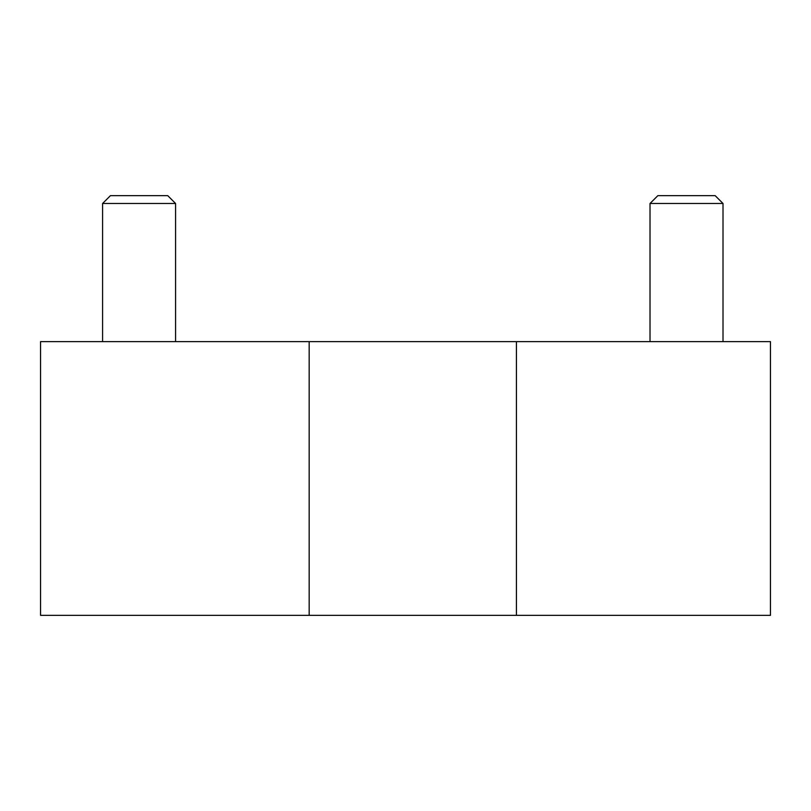 <?xml version="1.0" encoding="UTF-8"?>
<svg xmlns="http://www.w3.org/2000/svg" width="811" height="811" viewBox="0 0 811 811"><rect width="100%" height="100%" fill="white"/><g stroke="black" fill="none" stroke-linecap="round" stroke-linejoin="round"><path stroke-width="1.22" d="M516.425 615.346L770.45 615.346L770.45 341.634L516.425 341.634L516.425 615.346L40.55 615.346L40.55 341.634L309.173 341.634L309.173 615.346M309.173 341.634L516.425 341.634M650.016 341.634L650.016 203.49L723.006 203.49L723.006 341.634M650.016 203.49L657.853 195.654L715.17 195.654L723.006 203.49M102.591 341.634L102.591 203.49L175.581 203.49L175.581 341.634M102.591 203.49L110.428 195.654L167.745 195.654L175.581 203.49"/></g></svg>
